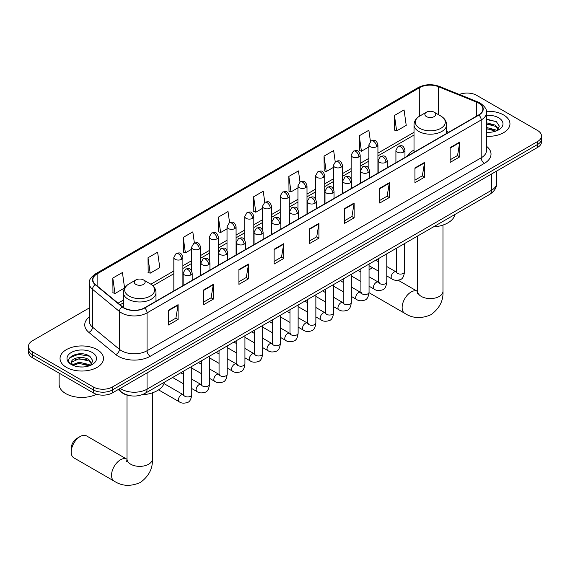 <?xml version="1.0" encoding="UTF-8"?>
<svg xmlns="http://www.w3.org/2000/svg" width="570" height="570" viewBox="0 0 570 570"><rect width="100%" height="100%" fill="white"/><g stroke="black" fill="none" stroke-linecap="round" stroke-linejoin="round"><path stroke-width="0.85" d="M414.012 150.053A23.99 13.851 0 0 0 407.422 156.059M130.445 395.751A13.58 7.838 180 0 1 121.859 392.545L118.218 389.552M89.262 307.964L32.476 340.746A13.58 7.838 0 0 0 28.5 346.289L28.5 352.203A13.58 7.838 0 0 0 32.476 357.746L93.288 392.858A13.58 7.838 0 0 0 112.49 392.858L537.524 147.466A13.58 7.838 0 0 0 541.5 141.923L541.5 138.966A13.58 7.838 0 0 1 537.524 144.509A13.58 7.838 0 0 0 541.5 138.966L541.5 136.009A13.58 7.838 0 0 0 537.524 130.466L476.712 95.361A13.58 7.838 0 0 0 459.349 94.47M28.5 346.289A13.58 7.838 0 0 0 32.476 351.84L93.288 386.945A13.58 7.838 0 0 0 112.49 386.945L112.49 389.901L537.524 144.509L112.49 389.901A13.58 7.838 0 0 1 93.288 389.901A13.58 7.838 0 0 0 112.49 389.901L112.49 392.858M32.476 351.84L32.476 354.789L93.288 389.901L32.476 354.789A13.58 7.838 0 0 1 28.5 349.246A13.58 7.838 0 0 0 32.476 354.789L32.476 357.746M503.595 114.948A21.724 12.54 0 0 0 486.409 111.314A21.724 12.54 0 0 1 503.595 114.948A21.724 12.54 0 0 1 509.958 123.818A21.724 12.54 0 0 0 503.595 114.948M97.128 349.617A21.724 12.54 0 0 0 73.452 346.902A21.724 12.54 0 0 0 60.042 358.487A21.724 12.54 0 0 0 66.405 367.358A21.724 12.54 0 0 0 90.081 370.08A21.724 12.54 0 0 0 103.491 358.487A21.724 12.54 0 0 0 97.128 349.617A21.724 12.54 0 0 0 73.452 346.902A21.724 12.54 0 0 0 60.042 358.487A21.724 12.54 0 0 0 66.405 367.358A21.724 12.54 0 0 0 90.081 370.08A21.724 12.54 0 0 0 103.491 358.487A21.724 12.54 0 0 0 97.128 349.617M478.636 103.12A14.485 8.365 180 0 1 482.876 109.034A14.485 8.365 180 0 1 478.636 114.948L144.495 307.857A14.485 8.365 180 0 1 122.393 306.738L95.504 284.572A14.485 8.365 180 0 1 92.882 279.77A14.485 8.365 180 0 1 97.121 273.864L419.748 87.595A14.485 8.365 180 0 1 438.294 86.661L476.698 102.18A14.485 8.365 180 0 1 478.636 103.12M478.886 102.971A14.848 8.571 0 0 0 476.905 102.009L438.508 86.49A14.848 8.571 0 0 0 419.492 87.445L96.864 273.714A14.848 8.571 0 0 0 95.204 284.687L122.094 306.86A14.848 8.571 0 0 0 144.751 308.007L478.886 115.09A14.848 8.571 0 0 0 478.886 102.971M168.499 310.222L168.499 325.007L178.104 319.464L178.104 304.679L168.499 310.222M168.499 322.385L175.895 318.117L178.061 305.171A3.62 2.088 -120 0 0 178.104 304.679M175.831 318.153L178.104 319.464M203.704 289.895L203.704 304.679L213.308 299.136L213.308 284.352L203.704 289.895M203.704 302.057L211.099 297.789L213.266 284.843A3.62 2.088 -120 0 0 213.308 284.352M211.035 297.825L213.308 299.136M238.916 269.574L238.916 284.352L248.513 278.808L248.513 264.031L238.916 269.574M238.916 281.73L246.304 277.462L248.477 264.516A3.62 2.088 -120 0 0 248.513 264.031M246.24 277.497L248.513 278.808M274.12 249.247L274.12 264.031L283.717 258.488L283.717 243.704L274.12 249.247M274.12 261.402L281.516 257.134L283.682 244.195A3.62 2.088 -120 0 0 283.717 243.704M281.452 257.17L283.717 258.488M450.15 147.616L450.15 162.4L459.748 156.857L459.748 142.073L450.15 147.616M450.15 159.778L457.546 155.503L459.712 142.564A3.62 2.088 -120 0 0 459.748 142.073M457.475 155.546L459.748 156.857M414.939 167.943L414.939 182.721L424.543 177.177L424.543 162.4L414.939 167.943M414.939 180.099L422.334 175.831L424.507 162.892A3.62 2.088 -120 0 0 424.543 162.4M422.27 175.866L424.543 177.177M379.734 188.264L379.734 203.048L389.339 197.505L389.339 182.721L379.734 188.264M379.734 200.426L387.13 196.158L389.296 183.212A3.62 2.088 -120 0 0 389.339 182.721M387.066 196.194L389.339 197.505M344.529 208.591L344.529 223.376L354.134 217.833L354.134 203.048L344.529 208.591M344.529 220.754L351.925 216.486L354.091 203.54A3.62 2.088 -120 0 0 354.134 203.048M351.861 216.522L354.134 217.833M309.325 228.919L309.325 243.704L318.929 238.16L318.929 223.376L309.325 228.919M309.325 241.082L316.721 236.807L318.887 223.868A3.62 2.088 -120 0 0 318.929 223.376M316.656 236.849L318.929 238.16M486.495 136.315A21.724 12.54 0 0 0 509.958 123.818A21.724 12.54 0 0 1 486.495 136.315M112.49 386.945L537.524 141.552A13.58 7.838 0 0 0 541.5 136.009M194.391 243.019L192.824 231.876L183.219 237.419L183.376 252.111M148.015 257.747L150.181 273.194L159.785 267.651L157.619 252.204L148.015 257.747L148.172 272.439M112.81 278.075L114.976 293.514L124.581 287.971L122.415 272.531L112.81 278.075L112.967 292.766M299.998 182.001L298.445 170.9L288.84 176.444L288.997 191.135M335.21 161.702L333.649 150.573L324.045 156.116L324.202 170.808M370.422 141.431L368.854 130.245L359.25 135.788L359.406 150.48M394.461 115.461L396.627 130.908L406.225 125.364L404.059 109.917L394.461 115.461L394.611 130.16M229.589 222.656L228.029 211.548L218.431 217.092L218.581 231.783M264.793 202.321L263.233 191.221L253.636 196.764L253.792 211.463M253.636 196.764L255.802 212.211L262.485 208.356M255.802 212.211L253.636 211.406M288.84 176.444L291.006 191.891L297.946 187.879M291.006 191.891L288.84 191.078M324.045 156.116L326.211 171.563L333.407 167.409M326.211 171.563L324.045 170.751M359.25 135.788L361.423 151.235L368.876 146.932M361.423 151.235L359.25 150.423M396.627 130.908L394.461 130.095M218.431 217.092L220.597 232.539L227.024 228.827M220.597 232.539L218.431 231.726M183.219 237.419L185.392 252.866L191.563 249.304M185.392 252.866L183.219 252.054M150.181 273.194L148.015 272.382M114.976 293.514L112.81 292.709M486.495 132.183L489.195 132.318M486.495 127.488L495.465 129.846L496.662 130.808M486.495 128.656L495.679 131.171M486.495 122.792L495.465 125.158L498.408 129.212M486.495 123.968L495.465 126.326L498.173 129.518M486.495 132.276A14.756 8.522 0 0 0 498.672 129.839A14.756 8.522 0 0 0 498.672 117.79A14.756 8.522 0 0 0 486.495 115.354M497.011 130.665L499.327 126.127L496.399 121.716L486.495 119.08M486.495 119.536L496.199 121.581M486.495 124.232L492.936 125.037M486.495 128.927L492.936 129.732M372.744 267.836A12.675 7.317 120 0 0 370.778 268.727L369.054 269.717L370.778 268.727A12.675 7.317 120 0 0 369.054 269.909M414.012 152.254L414.012 124.794A16.295 9.405 0 0 0 418.786 131.442A16.295 9.405 0 0 0 436.542 133.48A16.295 9.405 0 0 0 446.602 124.794C446.481 121.168 444.579 118.254 440.888 116.066L434.148 112.176A5.429 3.135 0 0 0 426.467 112.176A5.429 3.135 0 0 0 426.467 116.608A5.429 3.135 0 0 0 434.148 116.608A5.429 3.135 0 0 0 434.148 112.176L440.888 116.066A14.97 8.643 0 0 1 440.888 128.293A14.97 8.643 0 0 1 419.72 128.293A14.97 8.643 0 0 1 419.72 116.066L419.748 87.595M433.3 226.967A24.895 14.371 0 0 0 455.017 214.427M71.207 452.024L71.207 448.334A8.144 4.702 -60 0 1 76.964 438.351L80.163 436.506A12.675 7.317 120 0 0 71.207 452.024A12.675 7.317 120 0 0 73.829 457.831L114.157 481.109A12.675 7.317 -60 0 1 112.212 470.955A12.675 7.317 -60 0 1 120.491 459.791A12.675 7.317 -60 0 1 126.832 459.164L127.017 459.27M135.852 284.387A5.429 3.135 0 0 0 143.533 284.387A5.429 3.135 0 0 0 143.533 279.956L150.28 283.846A14.97 8.643 0 0 1 150.28 296.072A14.97 8.643 0 0 1 129.112 296.072A14.97 8.643 0 0 1 129.112 283.846C125.421 286.04 123.519 288.947 123.398 292.574A16.295 9.405 0 0 0 128.172 299.229A16.295 9.405 0 0 0 145.934 301.266A16.295 9.405 0 0 0 155.988 292.574C155.867 288.947 153.964 286.04 150.28 283.846L143.533 279.956A5.429 3.135 0 0 0 135.852 279.956A5.429 3.135 0 0 0 135.852 284.387M141.916 394.796A24.895 14.371 0 0 0 164.409 382.206M126.832 459.164L86.505 435.879A12.675 7.317 120 0 0 80.163 436.506L76.964 438.351M59.138 373.136L59.138 384.358A22.629 13.067 0 0 0 65.764 393.599A22.629 13.067 0 0 0 96.551 394.248M79.316 366.888L82.721 366.987M72.532 364.722L79.116 362.214L88.998 364.522L90.195 365.484M73.138 365.356L79.116 363.382L89.212 365.84M72.632 365.178L71.578 362.698A10.232 5.907 0 0 0 73.224 365.434M91.934 363.888L88.998 359.827C82.857 355.245 70.224 358.074 71.578 362.698L71.535 362.249M71.599 362.848L71.884 362.085L79.116 358.694L88.998 361.002L91.706 364.194M90.544 365.334L92.853 360.796L89.932 356.392C79.579 348.947 61.182 358.758 71.806 364.764L72.333 365.092M92.198 352.467A14.756 8.522 0 0 0 71.328 352.467A14.756 8.522 0 0 0 71.328 364.515A14.756 8.522 0 0 0 92.198 364.515A14.756 8.522 0 0 0 92.198 352.467M69.647 357.875L78.311 354.312L89.732 356.257M75.062 359.599L78.311 359.007L86.462 359.706M75.062 364.294L78.311 363.703L86.462 364.401M120.234 388.384A18.105 10.452 0 0 0 121.453 389.16A18.105 10.452 0 0 0 147.06 389.16L491.433 190.337A18.105 10.452 0 0 0 496.741 182.949C496.869 187.437 494.475 191.285 489.559 194.484L145.179 393.307A9.056 5.23 60 0 0 147.06 389.16L147.06 372.901M491.433 174.078L491.433 190.337A9.056 5.23 60 0 1 489.559 194.484M119.501 388.811A9.056 6.056 129.5 0 0 121.082 391.754L118.332 389.488M537.524 147.466L537.524 141.552M93.288 392.858L93.288 386.945M486.495 146.283A22.629 13.067 180 0 1 484.393 163.362L150.259 356.271A4.524 2.615 60 0 1 147.06 350.728L481.194 157.819A18.105 10.452 0 0 0 486.495 150.423L486.495 112.582A18.105 10.452 180 0 1 481.194 119.971A4.524 2.615 -120 0 0 478.886 115.09M150.259 356.271A22.629 13.067 180 0 1 118.254 356.271A22.629 13.067 180 0 1 115.717 354.526L88.827 332.353A22.629 13.067 180 0 1 89.262 317.02M121.453 350.728A18.105 10.452 0 0 0 147.06 350.728L147.06 312.88A18.105 10.452 180 0 1 119.422 311.491L92.532 289.318A18.105 10.452 180 0 1 89.262 283.318L89.262 321.166A18.105 10.452 0 0 0 92.532 327.159L119.422 349.332A18.105 10.452 0 0 0 121.453 350.728M486.495 112.582C487.101 109.754 485.02 106.597 480.253 103.12L477.874 101.959A4.524 2.123 112 0 0 476.905 102.009M477.874 101.959L439.477 86.441C431.974 83.783 424.857 84.168 418.124 87.595A4.524 2.615 60 0 1 419.492 87.445M96.864 273.714A4.524 2.615 -120 0 0 95.504 273.857C90.801 277.234 88.721 280.39 89.262 283.318M95.204 284.687A4.524 3.028 129.5 0 0 92.532 289.318L92.532 327.159A4.524 3.028 -50.5 0 1 88.827 332.353M439.477 86.441A4.524 2.123 112 0 0 438.508 86.49M122.094 306.86A4.524 3.028 129.5 0 0 119.422 311.491L119.422 349.332A4.524 3.028 -50.5 0 1 115.717 354.526M144.751 308.007A4.524 2.615 60 0 1 147.06 312.88L481.194 119.971L481.194 157.819A4.524 2.615 60 0 0 484.393 163.362M97.121 273.864L97.121 285.905M476.698 102.18L476.698 116.059M438.294 86.661L438.294 114.57M448.668 132.247L446.602 131.406M414.012 132.297L377.924 153.13M368.876 158.36L360.197 163.369M351.141 168.599L342.463 173.608M333.407 178.83L324.729 183.846M315.68 189.069L307.002 194.078M297.946 199.308L289.268 204.316M280.219 209.546L271.541 214.555M262.485 219.778L253.807 224.794M244.758 230.016L236.08 235.025M227.024 240.255L218.346 245.264M209.297 250.494L200.619 255.503M191.563 260.725L182.885 265.741M173.829 270.964L150.879 284.216M123.398 300.084L118.054 303.169M309.325 229.389L318.887 223.868M344.529 209.062L354.091 203.54M379.734 188.734L389.296 183.212M414.939 168.407L424.507 162.892M450.15 148.086L459.712 142.564M274.12 249.717L283.682 244.195M238.916 270.038L248.477 264.516M203.704 290.365L213.266 284.843M168.499 310.693L178.061 305.171M442.976 225.065L442.976 291.27A12.675 7.317 180 0 1 439.263 296.443A12.675 7.317 180 0 1 421.344 296.443A12.675 7.317 180 0 1 417.632 291.27L417.29 293.7M442.976 291.27C443.524 300.575 439.541 308.377 431.02 314.676C421.308 318.908 412.552 318.459 404.764 313.329A12.675 7.317 -60 0 1 402.819 303.176A12.675 7.317 -60 0 1 411.098 292.004A12.675 7.317 -60 0 1 417.44 291.377L417.632 291.484M152.368 392.851L152.368 459.05A12.675 7.317 180 0 1 148.656 464.222A12.675 7.317 180 0 1 130.737 464.222A12.675 7.317 180 0 1 127.025 459.05L126.683 461.479M403.646 152.069A4.524 2.615 0 0 0 404.971 150.224C403.132 144.417 401.344 145.571 398.181 146.298A4.524 2.615 60 0 1 400.446 146.526A4.524 2.615 -120 0 1 403.646 152.069A4.524 2.615 0 0 1 397.24 152.069A4.524 2.615 0 0 1 395.915 150.224L398.181 146.298M386.788 275.944L392.003 278.958A4.075 2.351 -60 0 1 391.383 275.695A4.075 2.351 -60 0 1 394.041 272.104A4.075 2.351 -60 0 1 394.226 272.004A4.075 2.351 -60 0 1 396.079 271.904L386.788 266.539M396.606 272.31L396.243 272.617L396.371 271.733A4.075 2.351 -0 0 0 397.561 273.401A4.075 2.351 -0 0 0 403.14 273.5A4.075 2.351 -0 0 0 404.515 271.733C403.959 276.464 402.491 279.108 400.126 279.663C396.72 280.697 394.012 280.461 392.003 278.958M385.911 162.308A4.524 2.615 0 0 0 387.237 160.455C385.405 154.648 383.617 155.81 380.447 156.536A4.524 2.615 60 0 1 382.712 156.764A4.524 2.615 -120 0 1 385.911 162.308A4.524 2.615 0 0 1 379.513 162.308A4.524 2.615 0 0 1 378.188 160.455L380.447 156.536M369.054 286.183L374.276 289.197A4.075 2.351 -60 0 1 373.649 285.933A4.075 2.351 -60 0 1 376.314 282.342A4.075 2.351 -60 0 1 376.492 282.243A4.075 2.351 -60 0 1 378.352 282.143L369.054 276.771M378.872 282.549L378.509 282.848L378.637 281.972A4.075 2.351 -0 0 0 379.834 283.632A4.075 2.351 -0 0 0 385.405 283.739A4.075 2.351 -0 0 0 386.788 281.972C386.225 286.703 384.764 289.346 382.392 289.895C378.986 290.935 376.278 290.7 374.276 289.197M368.184 172.539A4.524 2.615 0 0 0 369.51 170.694C367.671 164.887 365.883 166.048 362.719 166.775A4.524 2.615 60 0 1 364.978 166.996A4.524 2.615 -120 0 1 368.184 172.539A4.524 2.615 0 0 1 361.779 172.539A4.524 2.615 0 0 1 360.454 170.694L362.719 166.775M351.327 296.421L356.542 299.435A4.075 2.351 -60 0 1 355.922 296.165A4.075 2.351 -60 0 1 358.58 292.581A4.075 2.351 -60 0 1 358.758 292.481A4.075 2.351 -60 0 1 360.618 292.374L351.327 287.009M361.145 292.788L360.774 293.087L360.91 292.211A4.075 2.351 -0 0 0 362.1 293.871A4.075 2.351 -0 0 0 367.678 293.97A4.075 2.351 -0 0 0 369.054 292.211C368.498 296.942 367.03 299.578 364.658 300.134C361.259 301.174 358.551 300.939 356.542 299.435M350.45 182.778A4.524 2.615 0 0 0 351.776 180.932C349.937 175.125 348.156 176.28 344.985 177.013A4.524 2.615 60 0 1 347.251 177.234A4.524 2.615 -120 0 1 350.45 182.778A4.524 2.615 0 0 1 344.052 182.778A4.524 2.615 0 0 1 342.727 180.932L344.985 177.013M333.593 306.653L338.815 309.667A4.075 2.351 -60 0 1 338.188 306.404A4.075 2.351 -60 0 1 340.853 302.812A4.075 2.351 -60 0 1 341.031 302.72A4.075 2.351 -60 0 1 342.884 302.613L333.593 297.248M343.411 303.026L343.047 303.326L343.176 302.442A4.075 2.351 -0 0 0 344.373 304.109A4.075 2.351 -0 0 0 349.944 304.209A4.075 2.351 -0 0 0 351.327 302.442C350.764 307.173 349.303 309.816 346.93 310.372C343.525 311.405 340.817 311.17 338.815 309.667M332.723 193.016A4.524 2.615 0 0 0 334.048 191.171C332.21 185.364 330.422 186.518 327.258 187.245A4.524 2.615 60 0 1 329.517 187.473A4.524 2.615 -120 0 1 332.723 193.016A4.524 2.615 0 0 1 326.318 193.016A4.524 2.615 0 0 1 324.993 191.171L327.258 187.245M315.865 316.892L321.081 319.905A4.075 2.351 -60 0 1 320.454 316.642A4.075 2.351 -60 0 1 323.119 313.051A4.075 2.351 -60 0 1 323.297 312.951A4.075 2.351 -60 0 1 325.156 312.852L315.865 307.487M325.677 313.258L325.313 313.564L325.449 312.681A4.075 2.351 -0 0 0 326.639 314.348A4.075 2.351 -0 0 0 332.21 314.448A4.075 2.351 -0 0 0 333.593 312.681C333.037 317.412 331.569 320.055 329.196 320.611C325.791 321.644 323.09 321.409 321.081 319.905M314.989 203.255A4.524 2.615 0 0 0 316.314 201.402C314.476 195.603 312.695 196.757 309.524 197.484A4.524 2.615 60 0 1 311.79 197.712A4.524 2.615 -120 0 1 314.989 203.255A4.524 2.615 0 0 1 308.591 203.255A4.524 2.615 0 0 1 307.266 201.402L309.524 197.484M298.131 327.13L303.354 330.144A4.075 2.351 -60 0 1 302.727 326.881A4.075 2.351 -60 0 1 305.385 323.29A4.075 2.351 -60 0 1 305.57 323.19A4.075 2.351 -60 0 1 307.422 323.09L298.131 317.725M307.95 323.496L307.586 323.796L307.714 322.919A4.075 2.351 -0 0 0 308.911 324.579A4.075 2.351 -0 0 0 314.483 324.686A4.075 2.351 -0 0 0 315.865 322.919C315.303 327.65 313.842 330.294 311.469 330.842C308.064 331.882 305.356 331.647 303.354 330.144M297.255 213.486A4.524 2.615 0 0 0 298.58 211.641C296.749 205.834 294.961 206.995 291.797 207.722A4.524 2.615 60 0 1 294.056 207.943A4.524 2.615 -120 0 1 297.255 213.486A4.524 2.615 0 0 1 290.857 213.486A4.524 2.615 0 0 1 289.531 211.641L291.797 207.722M280.397 337.369L285.62 340.383A4.075 2.351 -60 0 1 284.993 337.112A4.075 2.351 -60 0 1 287.658 333.528A4.075 2.351 -60 0 1 287.836 333.429A4.075 2.351 -60 0 1 289.695 333.322L280.397 327.957M290.216 333.735L289.852 334.034L289.98 333.158A4.075 2.351 -0 0 0 291.177 334.818A4.075 2.351 -0 0 0 296.749 334.918A4.075 2.351 -0 0 0 298.131 333.158C297.576 337.889 296.108 340.525 293.735 341.081C290.329 342.121 287.629 341.886 285.62 340.383M279.528 223.725A4.524 2.615 0 0 0 280.853 221.88C279.015 216.073 277.234 217.227 274.063 217.961A4.524 2.615 60 0 1 276.329 218.182A4.524 2.615 -120 0 1 279.528 223.725A4.524 2.615 0 0 1 273.123 223.725A4.524 2.615 0 0 1 271.797 221.88L274.063 217.961M262.67 347.6L267.886 350.614A4.075 2.351 -60 0 1 267.266 347.351A4.075 2.351 -60 0 1 269.923 343.76A4.075 2.351 -60 0 1 270.109 343.667A4.075 2.351 -60 0 1 271.961 343.56L262.67 338.195M272.488 343.974L272.125 344.273L272.253 343.389A4.075 2.351 -0 0 0 273.443 345.057A4.075 2.351 -0 0 0 279.022 345.156A4.075 2.351 -0 0 0 280.397 343.389C279.841 348.12 278.374 350.764 276.008 351.32C272.603 352.353 269.895 352.118 267.886 350.614M261.794 233.964A4.524 2.615 0 0 0 263.119 232.118C261.288 226.311 259.5 227.466 256.329 228.192A4.524 2.615 60 0 1 258.595 228.42A4.524 2.615 -120 0 1 261.794 233.964A4.524 2.615 0 0 1 255.396 233.964A4.524 2.615 0 0 1 254.07 232.118L256.329 228.192M244.936 357.839L250.159 360.853A4.075 2.351 -60 0 1 249.532 357.589A4.075 2.351 -60 0 1 252.196 353.998A4.075 2.351 -60 0 1 252.375 353.899A4.075 2.351 -60 0 1 254.234 353.799L244.936 348.434M254.754 354.205L254.391 354.512L254.519 353.628A4.075 2.351 -0 0 0 255.716 355.295A4.075 2.351 -0 0 0 261.288 355.395A4.075 2.351 -0 0 0 262.67 353.628C262.107 358.359 260.647 361.002 258.274 361.558C254.868 362.591 252.168 362.356 250.159 360.853M244.067 244.202A4.524 2.615 0 0 0 245.392 242.35C243.554 236.55 241.766 237.704 238.602 238.431A4.524 2.615 60 0 1 240.868 238.659A4.524 2.615 -120 0 1 244.067 244.202A4.524 2.615 0 0 1 237.662 244.202A4.524 2.615 0 0 1 236.336 242.35L238.602 238.431M227.209 368.078L232.425 371.091A4.075 2.351 -60 0 1 231.805 367.828A4.075 2.351 -60 0 1 234.462 364.237A4.075 2.351 -60 0 1 234.648 364.137A4.075 2.351 -60 0 1 236.5 364.038L227.209 358.673M237.027 364.444L236.657 364.743L236.792 363.867A4.075 2.351 -0 0 0 237.982 365.527A4.075 2.351 -0 0 0 243.561 365.634A4.075 2.351 -0 0 0 244.936 363.867C244.38 368.598 242.913 371.241 240.54 371.797C237.141 372.83 234.434 372.595 232.425 371.091M226.333 254.434A4.524 2.615 0 0 0 227.658 252.588C225.82 246.782 224.038 247.943 220.868 248.67A4.524 2.615 60 0 1 223.134 248.891A4.524 2.615 -120 0 1 226.333 254.434A4.524 2.615 0 0 1 219.935 254.434A4.524 2.615 0 0 1 218.609 252.588L220.868 248.67M209.475 378.316L214.698 381.33A4.075 2.351 -60 0 1 214.071 378.06A4.075 2.351 -60 0 1 216.735 374.476A4.075 2.351 -60 0 1 216.913 374.376A4.075 2.351 -60 0 1 218.766 374.269L209.475 368.904M219.293 374.682L218.93 374.982L219.058 374.105A4.075 2.351 -0 0 0 220.255 375.765A4.075 2.351 -0 0 0 225.827 375.865A4.075 2.351 -0 0 0 227.209 374.105C226.646 378.836 225.186 381.48 222.813 382.028C219.407 383.069 216.7 382.833 214.698 381.33M208.606 264.672A4.524 2.615 0 0 0 209.931 262.827C208.093 257.02 206.304 258.174 203.141 258.908A4.524 2.615 60 0 1 205.399 259.129A4.524 2.615 -120 0 1 208.606 264.672A4.524 2.615 0 0 1 202.2 264.672A4.524 2.615 0 0 1 200.875 262.827L203.141 258.908M191.748 388.548L196.964 391.561A4.075 2.351 -60 0 1 196.344 388.298A4.075 2.351 -60 0 1 199.001 384.707A4.075 2.351 -60 0 1 199.179 384.615A4.075 2.351 -60 0 1 201.039 384.508L191.748 379.143M201.559 384.921L201.196 385.22L201.331 384.344A4.075 2.351 -0 0 0 202.521 386.004A4.075 2.351 -0 0 0 208.1 386.104A4.075 2.351 -0 0 0 209.475 384.344C208.919 389.068 207.452 391.711 205.079 392.267C201.68 393.3 198.973 393.065 196.964 391.561M190.872 274.911A4.524 2.615 0 0 0 192.197 273.066C190.359 267.259 188.577 268.413 185.407 269.147A4.524 2.615 60 0 1 187.672 269.368A4.524 2.615 -120 0 1 190.872 274.911A4.524 2.615 0 0 1 184.473 274.911A4.524 2.615 0 0 1 183.148 273.066L185.407 269.147M158.553 389.859L179.237 401.8A4.075 2.351 -60 0 1 178.609 398.537A4.075 2.351 -60 0 1 181.267 394.946A4.075 2.351 -60 0 1 181.452 394.846A4.075 2.351 -60 0 1 183.305 394.746L163.996 383.596M183.832 395.153L183.469 395.459L183.597 394.575A4.075 2.351 -0 0 0 184.794 396.243A4.075 2.351 -0 0 0 190.366 396.342A4.075 2.351 -0 0 0 191.748 394.575C191.185 399.306 189.724 401.95 187.352 402.505C183.946 403.539 181.239 403.303 179.237 401.8M376.599 146.69A4.524 2.615 0 0 0 377.924 144.844C376.086 139.037 374.305 140.191 371.134 140.925A4.524 2.615 60 0 1 373.4 141.146A4.524 2.615 -120 0 1 376.599 146.69A4.524 2.615 0 0 1 370.201 146.69A4.524 2.615 0 0 1 368.876 144.844L371.134 140.925M358.872 156.928A4.524 2.615 0 0 0 360.197 155.083C358.359 149.276 356.571 150.43 353.407 151.157A4.524 2.615 60 0 1 355.666 151.385A4.524 2.615 -120 0 1 358.872 156.928A4.524 2.615 0 0 1 352.467 156.928A4.524 2.615 0 0 1 351.141 155.083L353.407 151.157M341.138 167.167A4.524 2.615 0 0 0 342.463 165.314C340.625 159.514 338.844 160.669 335.673 161.395A4.524 2.615 60 0 1 337.939 161.624A4.524 2.615 -120 0 1 341.138 167.167A4.524 2.615 0 0 1 334.74 167.167A4.524 2.615 0 0 1 333.407 165.314L335.673 161.395M323.404 177.398A4.524 2.615 0 0 0 324.729 175.553C322.898 169.746 321.11 170.907 317.946 171.634A4.524 2.615 60 0 1 320.205 171.855A4.524 2.615 -120 0 1 323.404 177.398A4.524 2.615 0 0 1 317.006 177.398A4.524 2.615 0 0 1 315.68 175.553L317.946 171.634M305.677 187.637A4.524 2.615 0 0 0 307.002 185.792C305.164 179.985 303.382 181.139 300.212 181.873A4.524 2.615 60 0 1 302.478 182.094A4.524 2.615 -120 0 1 305.677 187.637A4.524 2.615 0 0 1 299.271 187.637A4.524 2.615 0 0 1 297.946 185.792L300.212 181.873M287.943 197.876A4.524 2.615 0 0 0 289.268 196.03C287.437 190.223 285.648 191.378 282.478 192.111A4.524 2.615 60 0 1 284.743 192.332A4.524 2.615 -120 0 1 287.943 197.876A4.524 2.615 0 0 1 281.544 197.876A4.524 2.615 0 0 1 280.219 196.03L282.478 192.111M270.216 208.114A4.524 2.615 0 0 0 271.541 206.262C269.703 200.462 267.914 201.616 264.751 202.343A4.524 2.615 60 0 1 267.017 202.571A4.524 2.615 -120 0 1 270.216 208.114A4.524 2.615 0 0 1 263.81 208.114A4.524 2.615 0 0 1 262.485 206.262L264.751 202.343M252.482 218.353A4.524 2.615 0 0 0 253.807 216.5C251.969 210.693 250.187 211.855 247.017 212.582A4.524 2.615 60 0 1 249.282 212.802A4.524 2.615 -120 0 1 252.482 218.353A4.524 2.615 0 0 1 246.083 218.353A4.524 2.615 0 0 1 244.758 216.5L247.017 212.582M234.755 228.584A4.524 2.615 0 0 0 236.08 226.739C234.242 220.932 232.453 222.086 229.29 222.82A4.524 2.615 60 0 1 231.548 223.041A4.524 2.615 -120 0 1 234.755 228.584A4.524 2.615 0 0 1 228.349 228.584A4.524 2.615 0 0 1 227.024 226.739L229.29 222.82M217.02 238.823A4.524 2.615 0 0 0 218.346 236.978C216.507 231.171 214.726 232.325 211.556 233.059A4.524 2.615 60 0 1 213.821 233.28A4.524 2.615 -120 0 1 217.02 238.823A4.524 2.615 0 0 1 210.622 238.823A4.524 2.615 0 0 1 209.297 236.978L211.556 233.059M199.286 249.061A4.524 2.615 0 0 0 200.619 247.209C198.78 241.409 196.992 242.564 193.829 243.29A4.524 2.615 60 0 1 196.087 243.518A4.524 2.615 -120 0 1 199.286 249.061A4.524 2.615 0 0 1 192.888 249.061A4.524 2.615 0 0 1 191.563 247.209L193.829 243.29M181.559 259.3A4.524 2.615 0 0 0 182.885 257.448C181.046 251.641 179.265 252.802 176.094 253.529A4.524 2.615 60 0 1 178.36 253.757A4.524 2.615 -120 0 1 181.559 259.3A4.524 2.615 0 0 1 175.154 259.3A4.524 2.615 0 0 1 173.829 257.448L176.094 253.529M145.179 393.307C137.897 396.969 130.615 396.969 123.327 393.307L121.082 391.754M496.741 182.949L496.741 171.014M418.124 87.595L95.504 273.857M414.012 135.054L377.924 155.888M368.876 161.118L360.197 166.126M351.141 171.349L342.463 176.365M333.407 181.588L324.729 186.597M315.68 191.826L307.002 196.835M297.946 202.065L289.268 207.074M280.219 212.296L271.541 217.312M262.485 222.535L253.807 227.544M244.758 232.774L236.08 237.783M227.024 243.012L218.346 248.021M209.297 253.244L200.619 258.26M191.563 263.483L182.885 268.491M173.829 273.721L152.91 285.798M123.398 302.834L120.021 304.786M404.764 313.329L369.047 292.709M446.602 133.437L446.602 124.794M414.012 124.794C414.134 121.168 416.036 118.254 419.72 116.066L426.467 112.176M417.44 291.377L398.195 280.269M417.632 236.009L417.632 291.27M152.368 459.05C152.917 468.355 148.927 476.157 140.405 482.455C130.694 486.687 121.944 486.239 114.157 481.109M155.988 301.224L155.988 292.574M123.398 307.479L123.398 292.574M135.852 279.956L129.112 283.846M127.025 395.096L127.025 459.05M396.905 272.232L396.079 271.904M404.515 243.582L404.515 271.733M404.971 157.477L404.971 150.224M378.637 271.242L369.054 265.706M396.371 248.285L396.371 271.733M395.915 162.699L395.915 150.224M378.637 261.837L375.772 260.177M379.178 282.464L378.352 282.143M386.788 253.821L386.788 281.972M387.237 167.708L387.237 160.455M360.91 281.48L351.327 275.944M378.637 258.524L378.637 281.972M378.188 172.938L378.188 160.455M360.91 272.068L358.038 270.415M361.444 292.702L360.618 292.374M369.054 264.053L369.054 292.211M369.51 177.947L369.51 170.694M343.176 291.712L333.593 286.183M360.91 268.755L360.91 292.211M360.454 183.177L360.454 170.694M343.176 282.307L340.311 280.654M343.71 302.941L342.884 302.613M351.327 274.291L351.327 302.442M351.776 188.186L351.776 180.932M325.449 301.95L315.865 296.421M343.176 278.994L343.176 302.442M342.727 193.408L342.727 180.932M325.449 292.545L322.577 290.885M325.983 313.179L325.156 312.852M333.593 284.53L333.593 312.681M334.048 198.424L334.048 191.171M307.714 312.189L298.131 306.653M325.449 289.232L325.449 312.681M324.993 203.647L324.993 191.171M307.714 302.784L304.843 301.124M308.249 323.411L307.422 323.09M315.865 294.768L315.865 322.919M316.314 208.656L316.314 201.402M289.98 322.428L280.397 316.892M307.714 299.471L307.714 322.919M307.266 213.885L307.266 201.402M289.98 313.016L287.116 311.363M290.522 333.649L289.695 333.322M298.131 305L298.131 333.158M298.58 218.894L298.58 211.641M272.253 332.659L262.67 327.13M289.98 309.702L289.98 333.158M289.531 224.124L289.531 211.641M272.253 323.254L269.382 321.601M272.788 343.888L271.961 343.56M280.397 315.238L280.397 343.389M280.853 229.133L280.853 221.88M254.519 342.898L244.936 337.369M272.253 319.941L272.253 343.389M271.797 234.363L271.797 221.88M254.519 333.493L251.655 331.833M255.061 354.127L254.234 353.799M262.67 325.477L262.67 353.628M263.119 239.371L263.119 232.118M236.792 353.136L227.209 347.6M254.519 330.18L254.519 353.628M254.07 244.594L254.07 232.118M236.792 343.731L233.921 342.071M237.327 364.358L236.5 364.038M244.936 335.716L244.936 363.867M245.392 249.603L245.392 242.35M219.058 363.375L209.475 357.839M236.792 340.418L236.792 363.867M236.336 254.833L236.336 242.35M219.058 353.963L216.194 352.31M219.6 374.597L218.766 374.269M227.209 345.947L227.209 374.105M227.658 259.842L227.658 252.588M201.331 373.607L191.748 368.078M219.058 350.657L219.058 374.105M218.609 265.071L218.609 252.588M201.331 364.202L198.46 362.548M201.865 384.836L201.039 384.508M209.475 356.186L209.475 384.344M209.931 270.08L209.931 262.827M183.597 383.845L172.582 377.49M201.331 360.888L201.331 384.344M200.875 275.31L200.875 262.827M183.597 374.44L180.733 372.78M184.131 395.074L183.305 394.746M191.748 366.424L191.748 394.575M192.197 280.319L192.197 273.066M183.597 371.127L183.597 394.575M183.148 285.541L183.148 273.066M377.924 173.088L377.924 144.844M368.876 168.385L368.876 144.844M360.197 183.326L360.197 155.083M351.141 178.617L351.141 155.083M342.463 193.565L342.463 165.314M333.407 188.855L333.407 165.314M324.729 203.796L324.729 175.553M315.68 199.094L315.68 175.553M307.002 214.035L307.002 185.792M297.946 209.333L297.946 185.792M289.268 224.274L289.268 196.03M280.219 219.564L280.219 196.03M271.541 234.512L271.541 206.262M262.485 229.803L262.485 206.262M253.807 244.744L253.807 216.5M244.758 240.041L244.758 216.5M236.08 254.982L236.08 226.739M227.024 250.28L227.024 226.739M218.346 265.221L218.346 236.978M209.297 260.511L209.297 236.978M200.619 275.46L200.619 247.209M191.563 270.75L191.563 247.209M182.885 285.691L182.885 257.448M173.829 290.921L173.829 257.448"/></g></svg>
